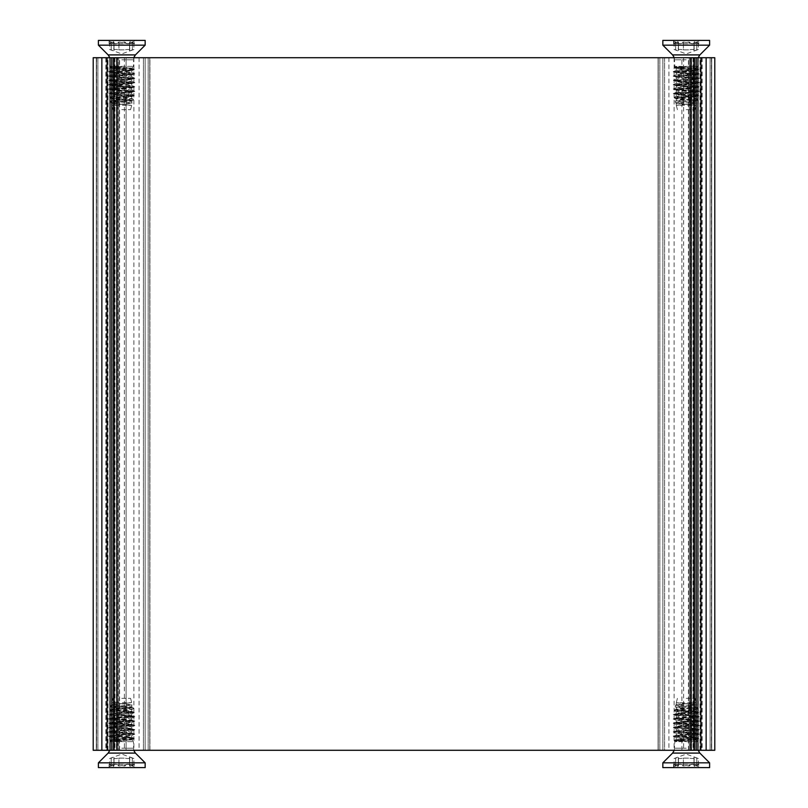 <?xml version="1.0" encoding="UTF-8"?>
<svg xmlns="http://www.w3.org/2000/svg" width="808" height="808" viewBox="0 0 808 808"><rect width="100%" height="100%" fill="white"/><g stroke="black" fill="none" stroke-linecap="round" stroke-linejoin="round"><path stroke-width="0.61" stroke-dasharray="4.04 3.03" d="M93.213 57.711L101.869 57.711L101.869 750.289L93.213 750.289L93.213 57.711L93.213 750.289L93.213 57.711L93.213 750.289L96.566 750.289L93.213 750.289L96.566 750.289L93.213 750.289L93.213 57.711L97.879 57.711L93.213 57.711L96.566 57.711L93.213 57.711L93.213 750.289L93.213 57.711M110.09 57.711L714.666 57.711L111.817 57.711L126.109 57.711L126.109 750.289L93.334 750.289L126.109 750.289L110.09 750.289L110.09 57.711L101.869 57.711M110.09 750.289L101.869 750.289M105.858 57.711L133.896 57.711L105.858 57.711L105.858 750.289M112.08 57.711L106.828 57.711L116.281 57.711L112.08 57.711L112.08 750.289M117.776 57.711L126.109 57.711L117.776 57.711L117.776 750.289L117.776 57.711M714.787 57.711L711.434 57.711L714.787 57.711L714.787 750.289L706.131 750.289L706.131 57.711L714.787 57.711L714.787 750.289L714.787 57.711L711.434 57.711L714.787 57.711L711.434 57.711L714.787 57.711L714.787 750.289L714.787 57.711L714.787 750.289L710.121 750.289L714.787 750.289L711.434 750.289L714.787 750.289L714.787 57.711M697.91 57.711L697.91 750.289L696.183 750.289L696.183 57.711L696.183 750.289L111.817 750.289L111.817 57.711L111.817 750.289L696.183 750.289L696.183 57.711L694.446 57.711L706.131 57.711M664.58 57.711L664.58 750.289L659.823 750.289L664.58 750.289L664.58 57.711M126.109 750.289L126.109 57.711L696.183 57.711L696.183 750.289L689.254 750.289L689.254 57.711L689.254 750.289L658.086 750.289L658.086 57.711L658.086 750.289L659.823 750.289L658.086 750.289L658.086 57.711L658.086 750.289L710.121 750.289L113.554 750.289L149.763 750.289L126.109 750.289L126.109 57.711M111.817 750.289L111.817 57.711L111.817 750.289L117.019 750.289L111.817 750.289L111.817 57.711L118.746 57.711L111.817 57.711L111.817 750.289L111.817 57.711M697.91 750.289L706.131 750.289M690.981 57.711L694.446 57.711L689.254 57.711L690.981 57.711L690.981 750.289L696.183 750.289L689.254 750.289L690.981 750.289L690.981 57.711L690.981 750.289M696.183 57.711L694.446 57.711L696.183 57.711L696.183 750.289L694.446 750.289L696.183 750.289L696.183 57.711M149.914 57.711L148.177 57.711L149.914 57.711L149.914 750.289L148.177 750.289L149.914 750.289L149.914 57.711M145.147 57.711L148.177 57.711L143.42 57.711L145.147 57.711L145.147 750.289L148.177 750.289L143.42 750.289L145.147 750.289L145.147 57.711M93.334 57.711L96.566 57.711L93.334 57.711L93.334 750.289L93.334 57.711M118.746 750.289L117.019 750.289L118.746 750.289L118.746 57.711L118.746 750.289M714.666 750.289L711.434 750.289L714.666 750.289L714.666 57.711L714.666 750.289M681.891 750.289L681.891 57.711M689.254 750.289L689.254 57.711L689.254 750.289M143.42 750.289L143.42 57.711L143.42 750.289M113.605 705.899L111.11 705.323L112.332 704.859L131.492 702.667L112.019 702.748L132.29 704.859L111.05 706.95L133.371 708.737L109.656 710.687L134.411 712.646L114.665 713.979M112.191 713.979L133.977 712.414L109.878 709.969L133.047 707.646L113.595 705.899L132.583 707.515L110.999 709.677L132.562 711.848L108.807 714.666L113.847 716.332L131.714 718.049L111.827 720.211L131.744 722.382L111.807 724.534L131.734 726.705L111.827 728.877L131.714 731.038L111.827 733.199L131.744 735.361L111.807 737.512L131.563 739.562L130.846 739.987C125.24 740.572 103.101 741.118 112.423 741.633L133.381 741.633L121.776 741.633L109.807 740.32L134.098 738.391L125.018 737.391M121.776 698.344L130.573 698.344L121.776 698.344M121.786 737.391L134.36 738.643L110.878 740.795L110.151 741.219L112.423 741.633L121.776 741.29M108.787 736.3L125.008 737.391L108.767 736.3L134.774 734.139L108.908 732.068L134.744 729.816L108.807 727.644L134.764 725.483L108.767 723.322L134.774 721.15L108.908 719.09L134.744 716.827L108.918 714.747M108.767 736.128L134.764 733.967L108.807 731.806L134.744 729.634L108.787 727.473L134.784 725.311L108.787 723.15L134.754 720.978L108.807 718.817L134.764 716.656L109.221 714.312M121.776 741.188L111.504 739.815L132.583 737.825L110.979 735.654L132.552 733.492L110.999 731.331L132.562 729.17L110.979 727.008L132.583 724.837L110.989 722.665L132.542 720.504L110.999 718.342L132.583 716.191L111.464 713.858M110.504 741.32L112.423 741.633M112.362 702.667L131.714 705.061L111.969 707.354L131.744 709.394L111.948 711.666L131.734 713.727L111.979 715.999M117.615 740.845L111.858 739.259L131.684 737.098L111.868 734.927L131.694 732.755L111.837 730.594L131.744 728.493L111.858 726.271L131.714 724.16L111.868 721.938L131.734 719.837L111.807 717.666L131.744 715.504L111.827 713.343L131.714 711.181L111.827 709.01L131.744 706.849L111.807 704.687L131.492 702.667M130.856 739.987L116.18 739.987M128.118 764.267L133.966 766.469L134.451 764.237L130.553 766.418L128.977 764.348L115.433 764.267L109.585 766.469L109.09 764.267L112.999 766.418L114.585 764.348L128.118 764.267M128.118 767.6L115.433 767.6L134.461 767.6L134.461 764.267M127.836 764.115L129.633 764.57L129.633 758.146C128.876 758.651 127.23 758.651 124.674 758.146C127.23 758.651 128.876 758.651 129.633 758.146L129.724 766.085L128.613 764.176L118.877 766.035L115.716 764.115L113.928 764.57L113.928 758.146C114.675 758.651 116.322 758.651 118.877 758.146C116.322 758.651 114.675 758.651 113.928 758.146L113.837 766.085L114.938 764.176L124.674 766.035L127.836 764.115M130.553 766.418L129.724 766.085L129.724 758.268L129.633 764.57M129.522 764.53L132.532 766.065C134.471 764.216 134.471 763.722 132.532 764.57L132.361 764.52C130.593 764.216 129.644 764.711 129.522 765.994L129.522 758.086C129.108 757.359 130.048 757.359 132.361 758.086L133.896 758.51L132.361 758.086C130.048 757.359 129.108 757.359 129.522 758.086L129.522 764.53M133.966 766.469L131.805 765.883L132.361 766.014L132.361 758.086L132.361 764.52M134.451 764.237L132.532 764.57M112.999 766.418L113.837 766.085L113.837 758.268L113.928 764.57M111.019 764.57L111.201 764.52C112.968 764.216 113.908 764.711 114.029 765.994L114.029 758.086C114.443 757.359 113.504 757.359 111.201 758.086L109.656 758.51L111.201 758.086C113.504 757.359 114.443 757.359 114.029 758.086L114.029 764.53L111.019 766.065C109.08 764.176 109.08 763.681 111.019 764.57L109.656 764.115L109.656 758.51L121.776 754.096L133.896 758.51L133.896 764.115M109.1 764.237L109.656 764.115M118.938 765.994L118.877 758.146L124.674 758.146L118.938 758.086L118.938 764.54M145.157 762.843L98.394 762.843M145.157 767.6L98.394 767.6M115.433 767.6L109.09 767.6L109.09 764.267M109.585 766.469L111.746 765.883L111.201 766.014L111.201 758.086L111.201 764.52M689.456 737.391L673.215 736.128L698.748 733.785L673.256 731.806L699.193 729.634L673.236 727.473L699.223 725.311L673.226 723.15L699.193 720.978L673.256 718.817L699.203 716.656L673.215 714.484L698.668 712.333L674.327 709.969L697.395 707.778L675.559 705.323L695.94 702.667L676.458 702.748L696.738 704.859L675.488 706.95L697.809 708.737L674.104 710.687L698.839 712.686L673.246 714.666L678.286 716.332L696.163 718.049L676.276 720.211L696.183 722.382L676.256 724.534L696.183 726.705L676.276 728.877L696.163 731.038L676.276 733.199L696.183 735.361L676.256 737.512L696.011 739.562L695.294 739.987C689.689 740.572 667.549 741.118 676.872 741.633L697.819 741.633L686.224 741.633L674.246 740.32L698.546 738.391L686.224 737.391L698.809 738.633L675.326 740.795L674.599 741.219L676.872 741.633L686.224 741.29M679.094 713.979L676.619 713.979M686.224 698.344L695.021 698.344L686.224 698.344M686.224 737.391L673.215 736.3L699.223 734.139L673.246 731.977L699.193 729.816L673.246 727.644L699.213 725.483L673.215 723.322L699.223 721.15L673.246 718.989L699.193 716.827L673.367 714.747M686.224 741.188L675.953 739.815L697.021 737.825L675.417 735.654L697.001 733.492L675.448 731.331L697.011 729.17L675.417 727.008L697.031 724.837L675.438 722.665L696.991 720.504L675.438 718.342L697.021 716.191L675.407 714.02L697.011 711.848L675.458 709.677L697.001 707.525L678.043 705.899M674.943 741.32L676.872 741.633M676.811 702.667L696.163 705.061L676.417 707.354L696.183 709.394L676.387 711.666L696.183 713.727L676.427 715.999M682.063 740.845L676.296 739.259L696.132 737.098L676.316 734.927L696.143 732.755L676.286 730.594L696.193 728.493L676.306 726.271L696.163 724.16L676.316 721.938L696.183 719.837L676.256 717.666L696.183 715.504L676.276 713.343L696.163 711.181L676.276 709.01L696.183 706.849L676.256 704.687L695.94 702.667M695.304 739.987L680.629 739.987M692.567 764.267L698.415 766.469L698.9 764.237L695.001 766.418L693.415 764.348L679.881 764.267L674.034 766.469L673.539 764.267L677.447 766.418L679.023 764.348L692.567 764.267M692.567 767.6L679.881 767.6L698.91 767.6L698.91 764.267M692.284 764.115L694.072 764.57L694.072 758.146C693.325 758.651 691.678 758.651 689.123 758.146C691.678 758.651 693.325 758.651 694.072 758.146L694.163 766.085L693.062 764.176L683.326 766.035L680.164 764.115L678.366 764.57L678.366 758.146C679.124 758.651 680.77 758.651 683.326 758.146C680.77 758.651 679.124 758.651 678.366 758.146L678.276 766.085L679.387 764.176L689.123 766.035L692.284 764.115M695.001 766.418L694.163 766.085L694.163 758.268L694.072 764.57M693.971 764.53L696.981 766.065C698.92 764.216 698.92 763.722 696.981 764.57L696.799 764.52C695.031 764.216 694.092 764.711 693.971 765.994L693.971 758.086C693.557 757.359 694.496 757.359 696.799 758.086L698.344 758.51L696.799 758.086C694.496 757.359 693.557 757.359 693.971 758.086L693.971 764.53M698.415 766.469L696.254 765.883L696.799 766.014L696.799 758.086L696.799 764.52M698.9 764.237L696.981 764.57M677.447 766.418L678.276 766.085L678.276 758.268L678.366 764.57M675.468 764.57L675.639 764.52C677.407 764.216 678.356 764.711 678.478 765.994L678.478 758.086C678.892 757.359 677.952 757.359 675.639 758.086L674.104 758.51L675.639 758.086C677.952 757.359 678.892 757.359 678.478 758.086L678.478 764.53L675.468 766.065C673.529 764.176 673.529 763.681 675.468 764.57L674.104 764.115L674.104 758.51L686.224 754.096L698.344 758.51L698.344 764.115M673.549 764.237L674.104 764.115M683.386 765.994L683.326 758.146L689.123 758.146L683.386 758.086L683.386 764.54M709.606 762.843L662.843 762.843M709.606 767.6L662.843 767.6M679.881 767.6L673.539 767.6L673.539 764.267M674.034 766.469L676.195 765.883L675.639 766.014L675.639 758.086L675.639 764.52M113.605 102.101L111.11 102.677L112.332 103.141L131.492 105.333L112.019 105.252L132.29 103.141L111.05 101.05L133.371 99.263L109.656 97.313L134.411 95.354L114.665 94.021M112.191 94.021L133.977 95.586L109.878 98.031L133.047 100.354L113.595 102.101L132.583 100.485L110.999 98.323L132.562 96.152L108.807 93.334L113.847 91.668L131.714 89.951L111.827 87.789L131.744 85.618L111.807 83.466L131.734 81.295L111.827 79.123L131.714 76.962L111.827 74.801L131.744 72.639L111.807 70.488L131.563 68.438L130.846 68.013C125.24 67.428 103.101 66.882 112.423 66.367L133.381 66.367L121.776 66.367L109.807 67.68L134.098 69.609L125.018 70.609M121.776 109.656L130.573 109.656L121.776 109.656M121.786 70.609L134.36 69.357L110.878 67.205L110.151 66.781L112.423 66.367L121.776 66.71M108.787 71.7L125.008 70.609L108.767 71.7L134.774 73.861L108.908 75.932L134.744 78.184L108.807 80.356L134.764 82.517L108.767 84.678L134.774 86.85L108.908 88.91L134.744 91.173L108.918 93.253M108.767 71.872L134.764 74.033L108.807 76.194L134.744 78.366L108.787 80.527L134.784 82.689L108.787 84.85L134.754 87.022L108.807 89.183L134.764 91.344L109.221 93.688M121.776 66.812L111.504 68.185L132.583 70.175L110.979 72.346L132.552 74.508L110.999 76.669L132.562 78.831L110.979 80.992L132.583 83.163L110.989 85.335L132.542 87.496L110.999 89.658L132.583 91.809L111.464 94.142M110.504 66.68L112.423 66.367M112.362 105.333L131.714 102.939L111.969 100.647L131.744 98.606L111.948 96.334L131.734 94.273L111.979 92.001M117.615 67.155L111.858 68.741L131.684 70.902L111.868 73.073L131.694 75.245L111.837 77.406L131.744 79.507L111.858 81.729L131.714 83.84L111.868 86.062L131.734 88.163L111.807 90.334L131.744 92.496L111.827 94.657L131.714 96.819L111.827 98.99L131.744 101.152L111.807 103.313L131.492 105.333M130.856 68.013L116.18 68.013M128.118 43.733L133.966 41.531L134.451 43.763L130.553 41.582L128.977 43.652L115.433 43.733L109.585 41.531L109.09 43.733L112.999 41.582L114.585 43.652L128.118 43.733M128.118 40.4L115.433 40.4L134.461 40.4L134.461 43.733M127.836 43.885L129.633 43.43L129.633 49.854C128.876 49.349 127.23 49.349 124.674 49.854C127.23 49.349 128.876 49.349 129.633 49.854L129.724 41.915L128.613 43.824L118.877 41.965L115.716 43.885L113.928 43.43L113.928 49.854C114.675 49.349 116.322 49.349 118.877 49.854C116.322 49.349 114.675 49.349 113.928 49.854L113.837 41.915L114.938 43.824L124.674 41.965L127.836 43.885M130.553 41.582L129.724 41.915L129.724 49.732L129.633 43.43M129.522 43.47L132.532 41.935C134.471 43.784 134.471 44.278 132.532 43.43L132.361 43.48C130.593 43.784 129.644 43.289 129.522 42.006L129.522 49.914C129.108 50.641 130.048 50.641 132.361 49.914L133.896 49.49L132.361 49.914C130.048 50.641 129.108 50.641 129.522 49.914L129.522 43.47M133.966 41.531L131.805 42.117L132.361 41.986L132.361 49.914L132.361 43.48M134.451 43.763L132.532 43.43M112.999 41.582L113.837 41.915L113.837 49.732L113.928 43.43M111.019 43.43L111.201 43.48C112.968 43.784 113.908 43.289 114.029 42.006L114.029 49.914C114.443 50.641 113.504 50.641 111.201 49.914L109.656 49.49L111.201 49.914C113.504 50.641 114.443 50.641 114.029 49.914L114.029 43.47L111.019 41.935C109.08 43.824 109.08 44.319 111.019 43.43L109.656 43.885L109.656 49.49L121.776 53.904L133.896 49.49L133.896 43.885M109.1 43.763L109.656 43.885M118.938 42.006L118.877 49.854L124.674 49.854L118.938 49.914L118.938 43.46M98.394 45.157L145.157 45.157M98.394 40.4L145.157 40.4M115.433 40.4L109.09 40.4L109.09 43.733M109.585 41.531L111.746 42.117L111.201 41.986L111.201 49.914L111.201 43.48M689.456 70.609L673.215 71.872L698.748 74.215L673.256 76.194L699.193 78.366L673.236 80.527L699.223 82.689L673.226 84.85L699.193 87.022L673.256 89.183L699.203 91.344L673.215 93.516L698.668 95.667L674.327 98.031L697.395 100.222L675.559 102.677L695.94 105.333L676.458 105.252L696.738 103.141L675.488 101.05L697.809 99.263L674.104 97.313L698.839 95.314L673.246 93.334L678.286 91.668L696.163 89.951L676.276 87.789L696.183 85.618L676.256 83.466L696.183 81.295L676.276 79.123L696.163 76.962L676.276 74.801L696.183 72.639L676.256 70.488L696.011 68.438L695.294 68.013C689.689 67.428 667.549 66.882 676.872 66.367L697.819 66.367L686.224 66.367L674.246 67.68L698.546 69.609L686.224 70.609L698.809 69.367L675.326 67.205L674.599 66.781L676.872 66.367L686.224 66.71M679.094 94.021L676.619 94.021M686.224 109.656L695.021 109.656L686.224 109.656M686.224 70.609L673.215 71.7L699.223 73.861L673.246 76.023L699.193 78.184L673.246 80.356L699.213 82.517L673.215 84.678L699.223 86.85L673.246 89.011L699.193 91.173L673.367 93.253M686.224 66.812L675.953 68.185L697.021 70.175L675.417 72.346L697.001 74.508L675.448 76.669L697.011 78.831L675.417 80.992L697.031 83.163L675.438 85.335L696.991 87.496L675.438 89.658L697.021 91.809L675.407 93.98L697.011 96.152L675.458 98.323L697.001 100.475L678.043 102.101M674.943 66.68L676.872 66.367M676.811 105.333L696.163 102.939L676.417 100.647L696.183 98.606L676.387 96.334L696.183 94.273L676.427 92.001M682.063 67.155L676.296 68.741L696.132 70.902L676.316 73.073L696.143 75.245L676.286 77.406L696.193 79.507L676.306 81.729L696.163 83.84L676.316 86.062L696.183 88.163L676.256 90.334L696.183 92.496L676.276 94.657L696.163 96.819L676.276 98.99L696.183 101.152L676.256 103.313L695.94 105.333M695.304 68.013L680.629 68.013M692.567 43.733L698.415 41.531L698.9 43.763L695.001 41.582L693.415 43.652L679.881 43.733L674.034 41.531L673.539 43.733L677.447 41.582L679.023 43.652L692.567 43.733M692.567 40.4L679.881 40.4L698.91 40.4L698.91 43.733M692.284 43.885L694.072 43.43L694.072 49.854C693.325 49.349 691.678 49.349 689.123 49.854C691.678 49.349 693.325 49.349 694.072 49.854L694.163 41.915L693.062 43.824L683.326 41.965L680.164 43.885L678.366 43.43L678.366 49.854C679.124 49.349 680.77 49.349 683.326 49.854C680.77 49.349 679.124 49.349 678.366 49.854L678.276 41.915L679.387 43.824L689.123 41.965L692.284 43.885M695.001 41.582L694.163 41.915L694.163 49.732L694.072 43.43M693.971 43.47L696.981 41.935C698.92 43.784 698.92 44.278 696.981 43.43L696.799 43.48C695.031 43.784 694.092 43.289 693.971 42.006L693.971 49.914C693.557 50.641 694.496 50.641 696.799 49.914L698.344 49.49L696.799 49.914C694.496 50.641 693.557 50.641 693.971 49.914L693.971 43.47M698.415 41.531L696.254 42.117L696.799 41.986L696.799 49.914L696.799 43.48M698.9 43.763L696.981 43.43M677.447 41.582L678.276 41.915L678.276 49.732L678.366 43.43M675.468 43.43L675.639 43.48C677.407 43.784 678.356 43.289 678.478 42.006L678.478 49.914C678.892 50.641 677.952 50.641 675.639 49.914L674.104 49.49L675.639 49.914C677.952 50.641 678.892 50.641 678.478 49.914L678.478 43.47L675.468 41.935C673.529 43.824 673.529 44.319 675.468 43.43L674.104 43.885L674.104 49.49L686.224 53.904L698.344 49.49L698.344 43.885M673.549 43.763L674.104 43.885M683.386 42.006L683.326 49.854L689.123 49.854L683.386 49.914L683.386 43.46M662.843 45.157L709.606 45.157M662.843 40.4L709.606 40.4M679.881 40.4L673.539 40.4L673.539 43.733M674.034 41.531L676.195 42.117L675.639 41.986L675.639 49.914L675.639 43.48M710.121 57.711L710.121 750.289L710.121 57.711M711.727 750.289L711.727 57.711L711.727 750.289M711.555 57.711L711.555 750.289L711.555 57.711M96.445 57.711L96.445 750.289L96.445 57.711M97.879 750.289L97.879 57.711L97.879 750.289M96.273 57.711L96.273 750.289L96.273 57.711M662.853 750.289L662.853 57.711L662.853 750.289M659.823 57.711L659.823 750.289L659.823 57.711M107.575 750.289L107.575 57.711M113.817 750.289L113.817 57.711M113.342 57.711L113.342 750.289M106.191 57.711L106.191 750.289M106.828 750.289L106.828 57.711L106.828 750.289M114.443 750.289L114.443 57.711M116.281 57.711L116.281 750.289L116.281 57.711M124.371 57.711L124.371 750.289M113.554 57.711L113.554 750.289M117.453 57.711L117.453 750.289M694.446 57.711L694.446 750.289M688.386 750.289L688.386 57.711M658.237 57.711L658.237 750.289L658.237 57.711M691.719 750.289L691.719 57.711L691.719 750.289M690.224 57.711L690.224 750.289L690.224 57.711M695.809 750.289L695.809 57.711M693.446 57.711L693.446 750.289M700.304 57.711L700.304 750.289M700.94 750.289L700.94 57.711M690.921 750.289L690.921 57.711M693.092 57.711L693.092 750.289M698.243 57.711L698.243 750.289M699.97 750.289L699.97 57.711M668.913 57.711L668.913 750.289M702.142 57.711L702.142 750.289M700.425 750.289L700.425 57.711M694.658 57.711L694.658 750.289M694.183 750.289L694.183 57.711M701.809 57.711L701.809 750.289M701.172 750.289L701.172 57.711L701.172 750.289M693.557 750.289L693.557 57.711M695.92 57.711L695.92 750.289M683.629 57.711L683.629 750.289M690.547 57.711L690.547 750.289M117.019 57.711L117.019 750.289M119.614 750.289L119.614 57.711M149.763 57.711L149.763 750.289L149.763 57.711M148.177 750.289L148.177 57.711L148.177 750.289M112.191 750.289L112.191 57.711M114.554 57.711L114.554 750.289M107.696 57.711L107.696 750.289M107.06 750.289L107.06 57.711M114.908 57.711L114.908 750.289M117.079 750.289L117.079 57.711M108.03 750.289L108.03 57.711M109.757 57.711L109.757 750.289M139.087 57.711L139.087 750.289M121.776 748.188L133.381 748.188L121.776 748.188M108.151 753.086L135.411 753.086M124.614 765.994L124.614 764.54M686.224 748.188L674.619 748.188L686.224 748.188M672.589 753.086L699.849 753.086M689.062 765.994L689.062 764.54M121.776 59.812L133.381 59.812L121.776 59.812M135.411 54.914L108.151 54.914M124.614 42.006L124.614 43.46M686.224 59.812L674.619 59.812L686.224 59.812M699.849 54.914L672.589 54.914M689.062 42.006L689.062 43.46M711.434 57.711L711.434 750.289M96.566 57.711L96.566 750.289M114.049 57.711L114.049 750.289M105.959 57.711L105.959 750.289M674.104 57.711L674.104 750.289M693.951 57.711L693.951 750.289M702.041 57.711L702.041 750.289M133.896 57.711L133.896 750.289M109.868 709.949L109.676 710.697M133.067 707.667L133.36 708.737M112.979 698.344L111.767 702.869M111.12 705.273L110.716 706.778M130.573 698.344L132.31 704.829M110.019 741.128L109.737 740.28M133.704 750.289L133.381 741.633L131.734 739.694M109.848 750.289L110.494 741.31M133.764 712.04L132.058 711.686M110.454 709.737L111.524 709.515M111.504 739.815L110.181 740.088M132.088 737.664L134.108 738.068M111.474 735.502L109.221 735.957M132.047 733.331L134.3 733.785M111.524 731.159L109.282 731.614M132.047 728.998L134.279 729.452M111.464 726.836L109.221 727.291M132.088 724.675L134.33 725.13M111.504 722.504L109.252 722.968M132.027 720.342L134.269 720.797M111.514 718.171L109.272 718.625M132.088 716.019L134.32 716.474M132.179 704.93L131.573 705.182M110.827 706.879L111.969 707.354M133.269 708.828L131.603 709.515M109.747 710.767L111.948 711.666M134.32 712.717L131.593 713.838M108.878 736.391L111.948 737.643M134.673 734.23L131.603 735.482M108.908 732.068L111.969 733.321M134.623 729.907L131.573 731.159M108.918 727.735L111.979 728.988M134.653 725.564L131.593 726.816M108.878 723.402L111.948 724.655M134.673 721.241L131.603 722.493M108.908 719.09L111.969 720.332M134.623 716.918L131.573 718.171M134.209 738.734L131.593 739.805M111.161 705.202L111.837 704.637M111.858 739.259L110.989 739.997M131.684 737.098L132.542 737.815M111.868 734.927L111.019 735.644M131.694 732.755L132.552 733.482M111.837 730.594L110.979 731.321M131.714 728.442L132.573 729.17M111.858 726.271L110.999 726.998M131.684 724.109L132.542 724.837M111.868 721.938L110.999 722.665M131.704 719.776L132.573 720.504M111.837 717.615L110.969 718.342M131.704 715.454L132.573 716.181M111.868 713.292L110.999 714.02M131.684 711.121L132.552 711.848M111.858 708.949L110.999 709.677M131.714 706.788L132.583 707.515M131.734 737.149L131.734 735.361M131.734 732.816L131.734 731.038M131.734 728.493L131.734 726.705M131.734 724.16L131.734 722.382M131.734 719.837L131.734 718.049M131.734 715.504L131.734 713.727M131.734 711.181L131.734 709.394M131.734 706.849L131.734 705.061M111.817 739.31L111.817 737.532M111.817 734.987L111.817 733.199M111.817 730.654L111.817 728.877M111.817 726.331L111.817 724.544M111.817 721.999L111.817 720.211M111.817 717.666L111.817 715.888M111.817 713.343L111.817 711.555M111.817 709.01L111.817 707.232M111.817 704.687L111.817 702.899M129.351 764.459L131.381 765.206M114.201 764.459L112.171 765.206M674.316 709.949L674.114 710.697M697.516 707.667L697.809 708.737M677.427 698.344L676.215 702.869M675.569 705.273L675.165 706.778M695.021 698.344L696.759 704.829M674.458 741.128L674.185 740.28M698.152 750.289L697.819 741.633L696.183 739.694M674.296 750.289L674.943 741.31M698.213 712.04L696.506 711.686M674.902 709.737L675.973 709.515M675.953 739.815L674.619 740.088M696.536 737.664L698.546 738.068M675.922 735.502L673.67 735.957M696.496 733.331L698.748 733.785M675.973 731.159L673.731 731.614M696.496 728.998L698.728 729.452M675.912 726.836L673.67 727.291M696.526 724.675L698.779 725.13M675.942 722.504L673.7 722.968M696.476 720.342L698.718 720.797M675.953 718.171L673.721 718.625M696.536 716.019L698.769 716.474M675.912 713.858L673.66 714.312M696.627 704.93L696.011 705.182M675.276 706.879L676.417 707.354M697.718 708.828L696.052 709.515M674.195 710.767L676.387 711.666M698.769 712.717L696.041 713.838M673.327 736.391L676.387 737.643M699.112 734.23L696.052 735.482M673.357 732.068L676.417 733.321M699.072 729.907L696.011 731.159M673.367 727.735L676.427 728.988M699.102 725.564L696.041 726.816M673.327 723.402L676.387 724.655M699.112 721.241L696.052 722.493M673.357 719.09L676.417 720.332M699.072 716.918L696.011 718.171M698.657 738.734L696.041 739.805M675.599 705.202L676.286 704.637M676.296 739.259L675.427 739.997M696.132 737.098L696.991 737.815M676.316 734.927L675.458 735.644M696.143 732.755L697.001 733.482M676.286 730.594L675.427 731.321M696.163 728.442L697.021 729.17M676.306 726.271L675.438 726.998M696.132 724.109L696.991 724.837M676.316 721.938L675.448 722.665M696.153 719.776L697.011 720.504M676.286 717.615L675.417 718.342M696.153 715.454L697.021 716.181M676.306 713.292L675.448 714.02M696.132 711.121L696.991 711.848M676.306 708.949L675.438 709.677M696.153 706.788L697.031 707.525M696.183 737.149L696.183 735.361M696.183 732.816L696.183 731.038M696.183 728.493L696.183 726.705M696.183 724.16L696.183 722.382M696.183 719.837L696.183 718.049M696.183 715.504L696.183 713.727M696.183 711.181L696.183 709.394M696.183 706.849L696.183 705.061M676.266 739.31L676.266 737.532M676.266 734.987L676.266 733.199M676.266 730.654L676.266 728.877M676.266 726.331L676.266 724.544M676.266 721.999L676.266 720.211M676.266 717.666L676.266 715.888M676.266 713.343L676.266 711.555M676.266 709.01L676.266 707.232M676.266 704.687L676.266 702.899M693.799 764.459L695.829 765.206M678.649 764.459L676.619 765.206M133.067 100.333L133.36 99.263M109.868 98.051L109.676 97.303M130.573 109.656L132.31 103.172M112.979 109.656L111.767 105.131M111.12 102.727L110.716 101.222M110.019 66.872L109.737 67.721M109.848 57.711L110.494 66.69M133.704 57.711L133.381 66.367L131.734 68.306M133.764 95.96L132.058 96.314M110.454 98.263L111.524 98.485M111.504 68.185L110.181 67.912M132.088 70.336L134.108 69.932M111.474 72.498L109.221 72.043M132.047 74.669L134.3 74.215M111.524 76.841L109.282 76.386M132.047 79.002L134.279 78.548M111.464 81.164L109.221 80.709M132.088 83.325L134.33 82.87M111.504 85.497L109.252 85.032M132.027 87.658L134.269 87.203M111.514 89.829L109.272 89.375M132.088 91.981L134.32 91.526M132.179 103.07L131.573 102.818M110.827 101.121L111.969 100.647M133.269 99.172L131.603 98.485M109.747 97.233L111.948 96.334M134.32 95.283L131.593 94.162M108.878 71.609L111.948 70.357M134.673 73.77L131.603 72.518M108.908 75.932L111.969 74.679M134.623 78.093L131.573 76.841M108.918 80.265L111.979 79.012M134.653 82.436L131.593 81.184M108.878 84.598L111.948 83.345M134.673 86.759L131.603 85.507M108.908 88.91L111.969 87.668M134.623 91.082L131.573 89.829M134.209 69.266L131.593 68.195M111.161 102.798L111.837 103.363M111.858 68.741L110.999 68.013M131.684 70.902L132.542 70.185M111.868 73.073L111.019 72.356M131.694 75.245L132.562 74.508M111.837 77.406L110.979 76.679M131.714 79.558L132.573 78.831M111.858 81.729L110.999 81.002M131.684 83.891L132.542 83.163M111.868 86.062L110.999 85.335M131.704 88.224L132.573 87.496M111.837 90.385L110.969 89.658M131.704 92.546L132.573 91.819M111.868 94.708L110.999 93.98M131.684 96.879L132.552 96.152M111.858 99.051L110.999 98.323M131.714 101.212L132.583 100.485M111.817 68.69L111.817 70.468M111.817 73.013L111.817 74.801M111.817 77.346L111.817 79.123M111.817 81.669L111.817 83.456M111.817 86.002L111.817 87.789M111.817 90.334L111.817 92.112M111.817 94.657L111.817 96.445M111.817 98.99L111.817 100.768M111.817 103.313L111.817 105.101M131.734 70.852L131.734 72.639M131.734 75.184L131.734 76.962M131.734 79.507L131.734 81.295M131.734 83.84L131.734 85.618M131.734 88.163L131.734 89.951M131.734 92.496L131.734 94.273M131.734 96.819L131.734 98.606M131.734 101.152L131.734 102.939M129.351 43.541L131.381 42.794M114.201 43.541L112.171 42.794M697.516 100.333L697.809 99.263M674.316 98.051L674.114 97.303M695.021 109.656L696.759 103.172M677.427 109.656L676.215 105.131M675.569 102.727L675.165 101.222M674.458 66.872L674.185 67.721M674.296 57.711L674.943 66.69M698.152 57.711L697.819 66.367L696.183 68.306M698.213 95.96L696.506 96.314M674.902 98.263L675.973 98.485M675.953 68.185L674.619 67.912M696.536 70.336L698.546 69.932M675.922 72.498L673.67 72.043M696.496 74.669L698.748 74.215M675.973 76.841L673.731 76.386M696.496 79.002L698.728 78.548M675.912 81.164L673.67 80.709M696.526 83.325L698.779 82.87M675.942 85.497L673.7 85.032M696.476 87.658L698.718 87.203M675.953 89.829L673.721 89.375M696.536 91.981L698.769 91.526M675.912 94.142L673.66 93.688M696.627 103.07L696.011 102.818M675.276 101.121L676.417 100.647M697.718 99.172L696.052 98.485M674.195 97.233L676.387 96.334M698.769 95.283L696.041 94.162M673.327 71.609L676.387 70.357M699.112 73.77L696.052 72.518M673.357 75.932L676.417 74.679M699.072 78.093L696.011 76.841M673.367 80.265L676.427 79.012M699.102 82.436L696.041 81.184M673.327 84.598L676.387 83.345M699.112 86.759L696.052 85.507M673.357 88.91L676.417 87.668M699.072 91.082L696.011 89.829M698.657 69.266L696.041 68.195M675.599 102.798L676.286 103.363M676.296 68.741L675.438 68.013M696.132 70.902L696.991 70.185M676.316 73.073L675.458 72.356M696.143 75.245L697.011 74.508M676.286 77.406L675.427 76.679M696.163 79.558L697.021 78.831M676.306 81.729L675.438 81.002M696.132 83.891L696.991 83.163M676.316 86.062L675.448 85.335M696.153 88.224L697.011 87.496M676.286 90.385L675.417 89.658M696.153 92.546L697.021 91.819M676.306 94.708L675.448 93.98M696.132 96.879L696.991 96.152M676.306 99.051L675.438 98.323M696.153 101.212L697.031 100.475M676.266 68.69L676.266 70.468M676.266 73.013L676.266 74.801M676.266 77.346L676.266 79.123M676.266 81.669L676.266 83.456M676.266 86.002L676.266 87.789M676.266 90.334L676.266 92.112M676.266 94.657L676.266 96.445M676.266 98.99L676.266 100.768M676.266 103.313L676.266 105.101M696.183 70.852L696.183 72.639M696.183 75.184L696.183 76.962M696.183 79.507L696.183 81.295M696.183 83.84L696.183 85.618M696.183 88.163L696.183 89.951M696.183 92.496L696.183 94.273M696.183 96.819L696.183 98.606M696.183 101.152L696.183 102.939M693.799 43.541L695.829 42.794M678.649 43.541L676.619 42.794"/><path stroke-width="1.21" d="M714.787 57.711L706.131 57.711L706.131 750.289L714.787 750.289L714.787 57.711M101.869 750.289L101.869 57.711L93.213 57.711L93.213 750.289L697.91 750.289L697.91 57.711L706.131 57.711M697.91 750.289L706.131 750.289M101.869 57.711L110.09 57.711L110.09 750.289M697.91 57.711L110.09 57.711M111.817 750.289L111.817 57.711M696.183 750.289L696.183 57.711L696.183 750.289M108.151 753.086L98.394 762.843L145.157 762.843L135.411 753.086L108.151 753.086L109.848 750.289M98.394 762.843L98.394 767.6L145.157 767.6L145.157 762.843M672.589 753.086L662.843 762.843L709.606 762.843L699.849 753.086L672.589 753.086L674.296 750.289M662.843 762.843L662.843 767.6L709.606 767.6L709.606 762.843M135.411 54.914L145.157 45.157L98.394 45.157L108.151 54.914L135.411 54.914L133.704 57.711M145.157 45.157L145.157 40.4L98.394 40.4L98.394 45.157M699.849 54.914L709.606 45.157L662.843 45.157L672.589 54.914L699.849 54.914L698.152 57.711M709.606 45.157L709.606 40.4L662.843 40.4L662.843 45.157M113.554 750.289L113.554 57.711M694.446 57.711L694.446 750.289M135.411 753.086L133.704 750.289M699.849 753.086L698.152 750.289M108.151 54.914L109.848 57.711M672.589 54.914L674.296 57.711"/></g></svg>
